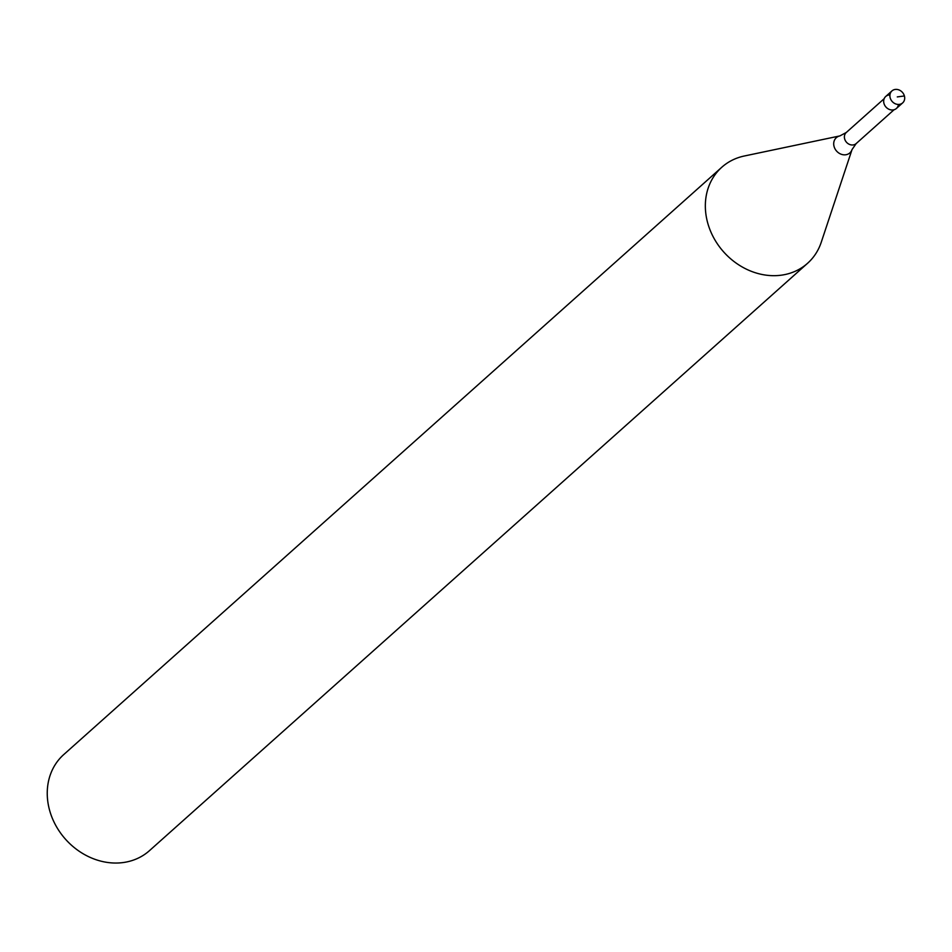 <?xml version="1.0" encoding="UTF-8"?>
<svg xmlns="http://www.w3.org/2000/svg" width="952" height="952" viewBox="0 0 952 952"><rect width="100%" height="100%" fill="white"/><g stroke="black" fill="none" stroke-linecap="round" stroke-linejoin="round"><path stroke-width="1.43" d="M899.342 104.387A8.032 6.866 -131.7 0 1 890.953 99.77A8.032 6.866 -131.7 0 1 891.941 90.928A8.032 6.866 -131.7 0 1 895.225 89.44A8.032 6.866 -131.7 0 1 903.626 94.058A8.032 6.866 -131.7 0 1 902.639 102.911A8.032 6.866 -131.7 0 1 899.342 104.387M891.941 90.928L885.717 96.485A8.032 6.866 48.3 0 0 884.729 105.327A8.032 6.866 48.3 0 0 893.119 109.944A8.032 6.866 48.3 0 0 896.415 108.457L902.639 102.911M898.26 105.363A8.032 6.866 -131.7 0 1 893.119 109.944A8.032 6.866 -131.7 0 1 883.956 103.423A8.032 6.866 -131.7 0 1 889.001 94.998M852.04 149.559L821.255 242.236A64.379 55.014 -131.7 0 1 807.558 263.299A64.379 55.014 -131.7 0 1 781.199 275.199A64.379 55.014 -131.7 0 1 713.917 238.167A64.379 55.014 -131.7 0 1 721.818 167.231A64.379 55.014 -131.7 0 1 744.286 156.009L839.854 135.922A10.186 8.699 -131.7 0 0 834.166 146.822A10.186 8.699 -131.7 0 0 845.697 154.771A10.186 8.699 -131.7 0 0 852.04 149.559L856.169 143.573L894.047 109.754M721.818 167.231L63.724 754.591A64.379 55.014 48.3 0 0 55.823 825.539A64.379 55.014 48.3 0 0 123.105 862.56A64.379 55.014 48.3 0 0 149.464 850.66L807.558 263.299M897.284 96.914L904.4 95.962M884.17 98.675L846.28 132.495A7.426 6.343 48.3 0 0 845.376 140.67A7.426 6.343 48.3 0 0 853.123 144.942A7.426 6.343 48.3 0 0 856.169 143.573M846.28 132.495L839.854 135.922"/></g></svg>
